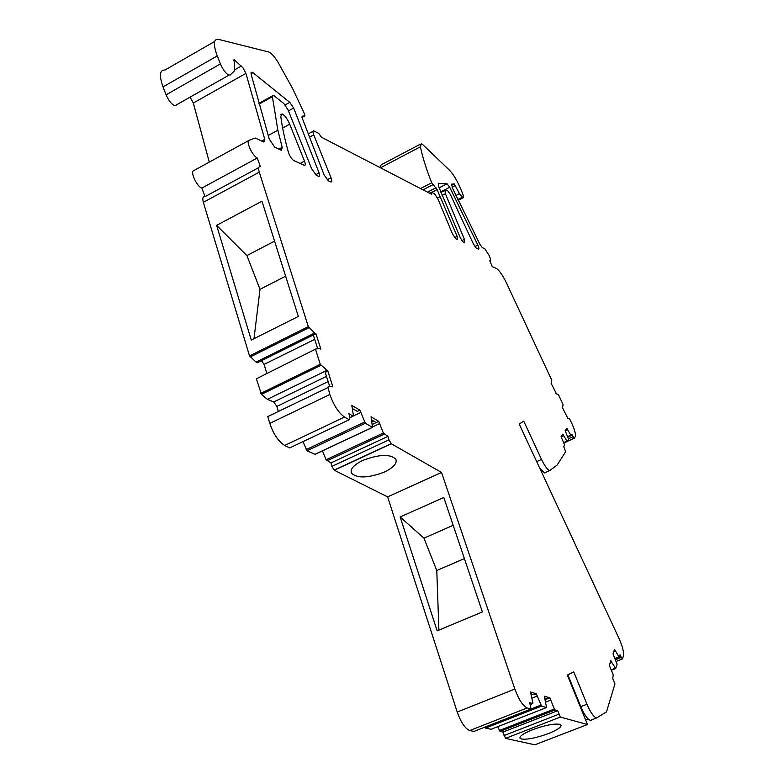 <?xml version="1.0" encoding="UTF-8"?>
<svg xmlns="http://www.w3.org/2000/svg" width="784" height="784" viewBox="0 0 784 784"><rect width="100%" height="100%" fill="white"/><g stroke="black" fill="none" stroke-linecap="round" stroke-linejoin="round"><path stroke-width="1.18" d="M615.509 659.756L621.34 657.443L622.486 658.932L623.407 655.983C624.005 652.298 622.574 646.526 619.105 638.666L519.184 424.007L523.751 421.214L541.538 459.434C544.684 465.921 547.399 469.645 549.672 470.616L557.15 465.01L565.685 451.692L563.784 446.762L564.49 444.695L561.099 436.649L562.804 434.15L567.195 441.568L568.655 439.334L565.176 430.69L566.822 428.28L571.066 435.6L571.928 434.356L574.211 438.266L575.211 436.815C575.966 434.62 574.829 430.132 571.81 423.331L569.605 418.872L567.214 417.931M555.846 393.47L558.541 394.813L563.059 404.534L562.52 407.837L567.567 417.774M556.199 393.313L551.142 383.347L551.789 380.309L506.738 283.534C502.72 275.233 499.212 270.176 496.213 268.373L492.264 266.678L489.794 260.768M259.279 172.166L203.35 202.321L249.518 355.946L308.318 326.634L259.279 172.166C258.132 168.168 258.524 166.345 260.445 166.688L257.279 158.015C252.673 156.3 245.588 141.071 249.047 140.336L255.202 138.013L263.836 142.041L264.767 139.376L245.921 73.392L242.962 67.806L234.044 59.525L234.661 70.678L230.173 75.019L228.36 74.95C225.4 72.951 222.754 69.276 220.412 63.916L217.256 55.929C213.081 44.374 213.444 38.847 218.364 39.337L268.814 52.028C271.431 53.136 274.478 56.507 277.967 62.152L292.461 88.229L304.751 114.435L304.878 115.924L302.026 116.189L302.114 117.786L324.135 175.008L328.398 180.8L330.936 181.937C332.073 182.055 332.102 180.663 331.015 177.743L313.737 134.858C312.698 132.055 312.718 130.722 313.816 130.859L318.794 133.437L321.43 137.22L431.484 194.207L431.396 192.168L434.581 193.834L437.903 198.852L452.427 233.818L455.71 238.748L457.219 239.434L457.16 236.356L437.1 189.61L431.71 182.77C426.231 168.893 422.468 156.898 420.4 146.794L421.351 143.668L422.85 144.717L449.497 170.206C453.23 174.097 456.827 180.016 460.296 187.974L462.423 193.05C463.707 196.294 463.883 197.901 462.972 197.862L459.453 193.707L454.318 183.956L451.672 184.132L452.466 188.072L479.935 244.392L482.327 247.636L484.767 248.763L489.265 255.623C490.608 259.034 490.813 260.739 489.863 260.729M308.318 326.634L314.649 333.014L256.094 362.081L257.456 362.698L315.932 333.69L314.649 333.014M315.687 349.056L256.378 378.78L315.776 349.007L319.568 348.478L320.852 349.125L315.932 333.69M315.609 349.605L320.274 364.305L327.859 371.126L332.877 386.855L331.603 386.257L327.859 387.061L329.858 394.489L269.784 423.38C273.498 434.199 278.467 441.559 284.68 445.449L289.659 447.929L349.233 419.734L344.539 417.059C338.639 412.923 333.749 405.397 329.858 394.489M349.419 419.548L349.919 417.323L348.9 413.687L353.172 416.157L353.437 415.638L351.8 405.367L359.905 410.179L365.373 423.262L372.498 427.388L371.057 416.794L378.77 421.371L383.337 433.033L387.943 436.374L330.956 462.913L331.897 466.382L334.288 470.224L391.334 443.783L388.962 439.863L387.943 436.374M527.191 707.942L469.773 730.541L473.908 731.443L531.033 709.001L527.191 707.942C522.879 705.933 518.773 699.632 514.853 689.058L441.539 472.468L391.334 443.783M531.033 709.001L529.729 702.738L532.718 703.591L532.885 702.876L530.484 691.978L536.295 693.742L541.528 706.1L546.575 707.531L544.312 696.163L549.868 697.838L554.337 709.01L555.003 709.932L557.747 710.716L502.995 732.08L505.523 738.381L534.835 744.8L587.49 724.534L560.344 717.066L557.747 710.716M610.07 663.117L611.785 662.441L610.883 660.618L609.335 665.43L613.284 674.926L612.706 678.434L614.95 683.942L606.502 711.862L596.506 718.007C593.606 716.89 590.421 712.293 586.951 704.228L573.731 671.839L567.361 675.102L587.49 724.534M611.785 662.441L615.685 668.566L617.096 664.234L613.029 653.964L614.509 649.338L618.899 656.825L620.026 654.767L621.34 657.443M622.486 658.932L616.185 661.441L622.486 658.932M293.775 160.544C291.599 159.054 289.825 156.33 288.453 152.39C284.661 138.944 282.113 126.91 280.79 116.287L282.181 113.954C284.798 115.346 287.307 118.747 289.708 124.166L304.506 161.112C305.613 164.111 305.554 165.542 304.329 165.404L293.775 160.544M477.858 245.069L449.722 187.249L446.988 183.77L438.266 183.319L438.511 186.239L460.424 238.042L463.354 242.227L464.755 242.864L464.412 239.355L445.4 193.717L444.949 190.355L447.39 190.375L450.261 194.305L473.389 243.893L476.28 248.116L478.505 249.116C479.21 249.067 478.985 247.715 477.858 245.069L474.859 246.568M319.088 172.911L293.667 108.055L289.796 102.381L252.938 72.667L252.027 72.118L251.223 74.588L269.226 138.984L274.674 147.137L281.446 150.293L282.211 147.353L277.859 130.232L272.401 96.697L273.351 95.344L274.184 95.844L283.886 103.586L288.061 109.897L311.679 168.815L316.305 175.293L318.657 176.351C319.715 176.518 319.852 175.381 319.088 172.911L315.56 174.793M541.509 471.968L542.479 471.537M497.752 726.67L500.035 731.413L502.995 732.08M540.842 705.149L484.796 727.17L485.502 728.091L491.098 729.267M469.773 730.541C465.167 728.689 460.982 722.515 457.219 712.029L387.6 496.86L334.288 470.224M322.449 450.869L326.095 459.747L330.956 462.913M302.928 441.647L307.024 450.731L314.864 454.348M327.692 387.678L267.746 416.608L269.784 423.38M278.379 411.473L276.85 406.435L273.743 401.976L326.487 376.379M256.378 378.78L261.454 394.372L267.334 399.34L273.743 401.976M266.756 373.155L264.09 364.393L261.523 360.679M249.518 355.946L256.094 362.081M203.35 202.321C202.292 198.332 202.801 196.47 204.869 196.715L258.74 167.609M205.104 196.598L201.821 188.101C196.911 186.612 189.914 171.578 193.697 170.657L248.812 140.473M190.071 97.147L193.325 103.018L209.279 162.121M176.175 105.536L174.812 105.771C171.588 104.331 168.687 100.675 166.09 94.815L163.033 86.897C159.015 75.421 159.671 69.796 164.983 70.021L214.63 41.483M379.848 167.472L381.122 164.846L420.302 144.217M440.04 196.686L437.511 197.98M431.396 192.168L429.465 193.168M257.279 158.015L201.821 188.101M298.341 316.432L261.954 201.214L216.609 225.351L251.272 340.06L298.341 316.432M317.696 348.743L313.316 334.984M260.768 393.382L320.274 364.305M267.334 399.34L326.585 370.509M329.75 386.659L325.223 372.41L327.859 371.126M359.905 410.179L357.298 411.414L352.584 408.631M353.437 415.922L360.581 412.541M378.77 421.371L376.222 422.576L371.841 419.989M376.222 422.576L372.42 424.36M379.446 423.693L372.753 426.839M334.239 470.057L391.285 443.617M441.539 472.468L387.6 496.86M362.678 460.443C379.025 454.269 390.06 453.828 395.783 459.11C397.459 463.158 393.705 467.45 384.503 472.007C368.441 478.093 357.475 478.524 351.595 473.301C349.811 469.351 353.506 465.069 362.678 460.443M400.144 516.97L443.803 497.477L482.385 611.932L437.149 630.846L400.144 516.97L423.948 538.147L453.181 525.3M536.295 693.742L533.796 694.722L531.082 693.909M531.954 698.123L537.04 696.114M549.868 697.838L547.428 698.809L544.909 698.054M547.428 698.809L545.282 699.651M550.613 700.171L545.772 702.072M505.523 738.381L560.344 717.066M532.463 729.747C523.369 733.461 519.233 736.303 520.057 738.263L521.576 739.038C527.416 739.733 536.354 737.92 548.379 733.599C557.483 729.914 561.677 727.062 560.952 725.043L559.629 724.298C553.935 723.465 544.88 725.278 532.463 729.747M591.489 720.182L590.381 720.369C587.461 719.261 584.266 714.675 580.807 706.619L567.861 674.848M585.589 719.859L588.078 718.899M615.401 651.132L613.715 651.798M545.409 472.752L544.478 472.919L539.51 467.656M561.197 436.845L563.598 435.767M567.596 429.867L565.284 430.906M567.312 441.382L574.28 438.266M373.517 420.969L372.067 421.655M328.143 381.612L276.85 406.435M314.707 339.345L264.09 364.393M274.567 241.139L246.901 255.574L260.014 289.316L253.996 338.688M246.901 255.574L216.609 225.351M464.402 558.58L436.776 570.497L423.948 538.147M436.776 570.497L438.903 630.111M285.631 276.184L260.014 289.316M454.259 183.946L451.496 185.367M455.416 185.455L452.074 187.17M459.453 193.707L455.935 195.5M462.031 197.372L457.836 199.518M462.785 197.774L458.13 200.145M420.4 146.794L380.465 167.796M431.71 182.77L420.538 188.542M432.876 184.72L422.997 189.816M435.982 187.778L427.496 192.149M437.1 189.61L431.759 192.364M457.16 236.356L454.563 237.65M313.737 134.858L309.219 137.298M331.015 177.743L327.144 179.791M304.878 115.924L302.007 117.492M217.256 55.929L163.033 86.897M220.412 63.916L166.09 94.815M234.553 59.858L233.661 60.358M241.394 66.032L235.082 69.6M245.921 73.392L193.325 103.018M264.767 139.376L261.699 141.051M250.214 356.955L309.004 327.673M261.454 394.372L320.95 365.315M344.539 417.059L284.68 445.449M349.987 417.568L353.065 416.108M306.181 449.595L364.54 422.096M307.024 450.731L365.373 423.262M314.472 454.524L372.4 427.349M326.095 459.747L383.337 433.033M326.918 460.855L384.14 434.169M331.897 466.382L388.962 439.863M514.853 689.058L457.219 712.029M530.288 704.542L532.708 703.581L530.288 704.542M485.502 728.091L541.528 706.1M546.575 707.531L490.951 729.336L546.566 707.531M499.349 730.502L554.337 709.01M500.035 731.413L555.003 709.932M504.034 735.559L558.855 714.204M586.951 704.228L580.807 706.619M611.265 669.84L615.362 668.223M615.685 668.566L611.422 670.242L615.646 668.546M614.96 658.384L618.899 656.825M615.107 658.756L619.174 657.149M541.538 459.434L536.687 461.6M563.647 442.607L566.793 441.196M563.833 443.068L567.146 441.588L563.823 443.058M567.694 436.58L570.732 435.218M571.066 435.6L567.871 437.031L571.075 435.6M568.567 438.736L573.084 436.717M289.708 124.166L282.642 128.027M304.506 161.112L300.115 163.474M444.734 190.463L440.922 192.423M445.4 193.717L442.098 195.402M464.412 239.355L461.864 240.629M446.988 183.77L439.118 187.817M449.722 187.249L440.706 191.884M282.211 147.353L278.937 149.127M277.859 130.232L268.187 135.514M252.938 72.667L251.056 73.725M289.796 102.381L285.18 104.929M293.667 108.055L288.463 110.916M272.401 96.697L259.122 104.056M454.318 183.956L451.506 185.396M462.972 197.862L458.199 200.292M313.022 131.291L308.083 133.966M228.918 75.195L174.812 105.771M350.007 417.656L353.172 416.157M314.58 454.563L372.498 427.388M596.506 718.007L590.381 720.369M615.117 658.785L619.213 657.159M549.672 470.616L544.478 472.919M567.342 441.333L574.211 438.266M282.181 113.954L280.829 114.709M447.096 183.789L439.148 187.886M252.027 72.118L251.066 72.657M272.44 95.854L258.926 103.351M351.595 473.301L351.144 472.135"/></g></svg>
